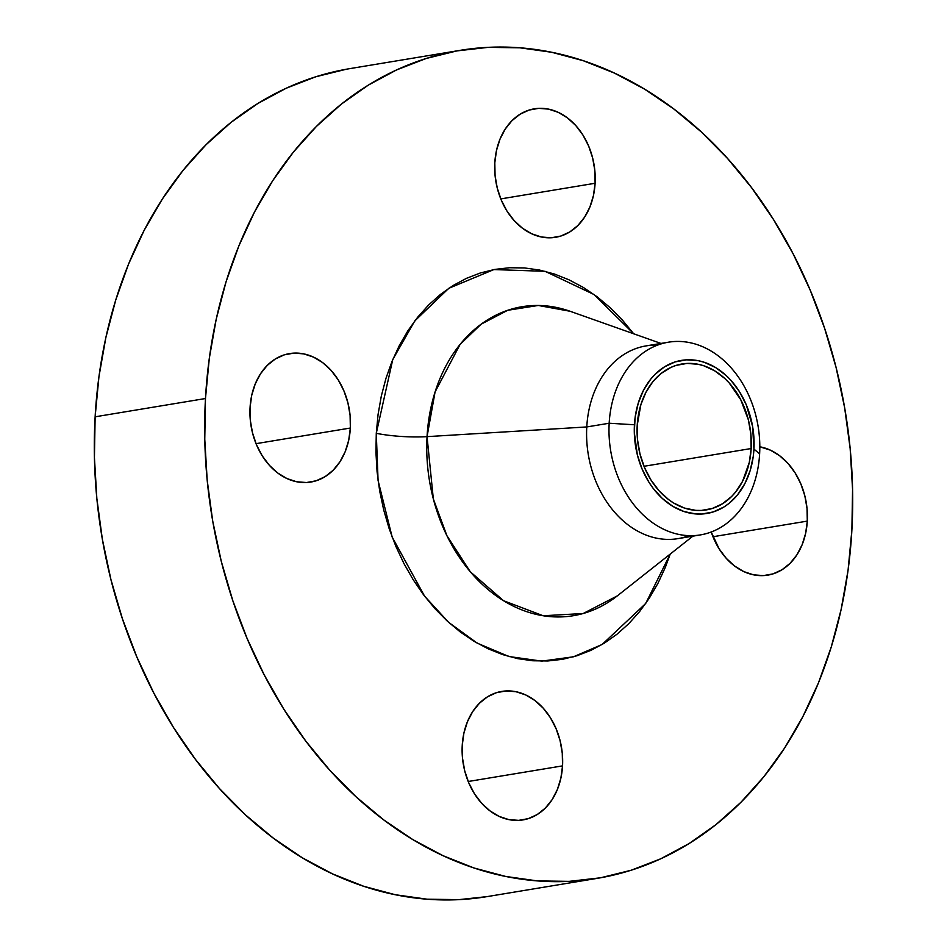 <?xml version="1.0" encoding="UTF-8"?>
<svg xmlns="http://www.w3.org/2000/svg" width="947" height="947" viewBox="0 0 947 947"><rect width="100%" height="100%" fill="white"/><g stroke="black" fill="none" stroke-linecap="round" stroke-linejoin="round"><path stroke-width="1.42" d="M595.107 183.268A65.118 49.812 -99.4 0 1 555.605 237.295A65.118 49.812 -99.4 0 1 494.808 162.848L495.068 175.515L497.258 188.086L501.271 200.089L506.965 211.051L514.126 220.544L522.46 228.227L531.669 233.779L541.388 236.999L551.237 237.768L560.849 236.04L569.845 231.897L577.895 225.493L584.666 217.076L589.922 206.967L593.449 195.555L595.107 183.268L594.846 170.602L592.656 158.031L588.643 146.027L582.95 135.066L575.788 125.56L567.454 117.89L558.245 112.338L548.538 109.118L538.677 108.349L529.065 110.077L520.069 114.22L512.019 120.624L505.248 129.041L499.992 139.15L496.465 150.561L494.808 162.848A65.118 49.812 -99.4 0 1 534.309 108.822A65.118 49.812 -99.4 0 1 595.107 183.268L500.785 198.906L595.107 183.268M350.354 428.032A65.118 49.812 -99.4 0 1 310.853 482.059A65.118 49.812 -99.4 0 1 250.055 407.612L250.316 420.279L252.506 432.85L256.519 444.853L262.212 455.815L269.374 465.308L277.708 472.991L286.917 478.543L296.624 481.763L306.485 482.532L316.097 480.804L325.093 476.661L333.143 470.257L339.914 461.84L345.17 451.731L348.697 440.319L350.354 428.032L350.094 415.366L347.904 402.795L343.891 390.791L338.197 379.83L331.036 370.324L322.702 362.654L313.493 357.102L303.774 353.882L293.925 353.113L284.313 354.841L275.317 358.984L267.267 365.388L260.496 373.805L255.24 383.914L251.713 395.325L250.055 407.612A65.118 49.812 -99.4 0 1 289.557 353.586A65.118 49.812 -99.4 0 1 350.354 428.032L256.021 443.67L350.354 428.032M562.542 765.874A65.118 49.812 -99.4 0 1 523.028 819.901A65.118 49.812 -99.4 0 1 462.231 745.443L462.503 758.109L464.681 770.692L468.706 782.696L474.4 793.645L481.55 803.151L489.895 810.821L499.093 816.385L508.811 819.605L518.66 820.362L528.272 818.646L537.28 814.503L545.318 808.099L552.101 799.682L557.357 789.561L560.873 778.15L562.542 765.874L562.269 753.196L560.091 740.625L556.067 728.622L550.373 717.672L543.223 708.167L534.877 700.496L525.68 694.932L515.961 691.712L506.112 690.955L496.5 692.671L487.492 696.814L479.454 703.219L472.671 711.635L467.416 721.756L463.9 733.167L462.231 745.443A65.118 49.812 -99.4 0 1 501.744 691.417A65.118 49.812 -99.4 0 1 562.542 765.874L468.209 781.5L562.542 765.874M807.294 521.11A65.118 49.812 -99.4 0 1 767.78 575.137A65.118 49.812 -99.4 0 1 711.221 532.001L719.152 548.881L726.302 558.387L734.647 566.057L743.845 571.621L753.563 574.841L763.424 575.598L773.024 573.882L782.033 569.739L790.07 563.335L796.853 554.918L802.109 544.797L805.637 533.386L807.294 521.11L807.022 508.444L804.843 495.861L800.831 483.858L795.137 472.908L787.975 463.403L779.641 455.732L770.432 450.168L759.814 446.783A65.118 49.812 -99.4 0 1 807.294 521.11L712.961 536.736L807.294 521.11M633.744 333.853L622.368 320.039L610.093 307.633L597.024 296.719L583.305 287.426L569.052 279.839L554.421 274.026L539.53 270.049L524.543 267.942L509.593 267.729L494.831 269.41L480.389 272.961L466.409 278.359L453.033 285.556L440.391 294.47L428.589 305.017L417.757 317.091L407.991 330.598L399.397 345.383L392.034 361.328L385.997 378.255L381.321 396.012L378.078 414.419L376.279 433.312L375.947 452.512L377.084 471.819L379.688 491.055L383.724 510.042L389.146 528.58L395.929 546.502L403.978 563.631L413.235 579.801L423.593 594.87L434.969 608.672L447.256 621.09L460.313 631.992L474.033 641.285L488.285 648.873L502.928 654.685L517.808 658.662L532.794 660.769L547.745 660.982L562.518 659.313L576.96 655.75L590.928 650.352L604.304 643.167L616.959 634.253L628.749 623.706L639.58 611.62L649.346 598.113L657.952 583.328L665.315 567.395L670.204 554.09L645.665 603.547L602.114 644.493L573.48 656.792L541.767 661.124L508.93 656.52L477.193 643.143L448.606 622.321L424.587 596.172L392.165 537.056L378.078 480.52L376.279 433.312A43.408 7.848 -176.8 0 0 427.05 436.638L433.324 498.88L446.913 535.706L470.304 571.775L503.508 600.694L543.176 615.751L583.139 613.526L617.231 595.935L692.896 536.156M609.17 423.238L634.431 424.765A77.595 59.353 -99.4 0 1 698.448 360.736A77.595 59.353 -99.4 0 1 753.942 449.103L759.624 453.873A97.671 74.718 80.6 0 0 689.759 342.636A97.671 74.718 80.6 0 0 609.17 423.238A97.671 74.718 -99.4 0 1 668.428 342.198A97.671 74.718 -99.4 0 1 759.624 453.873A97.671 74.718 -99.4 0 1 700.366 534.913A97.671 74.718 -99.4 0 1 609.17 423.238L586.773 426.943L609.17 423.238A97.671 74.718 80.6 0 0 679.035 534.475A97.671 74.718 80.6 0 0 759.624 453.873L753.942 449.103A77.595 59.353 -99.4 0 1 689.925 513.12A77.595 59.353 -99.4 0 1 634.431 424.765L609.17 423.238M668.428 342.198L646.043 345.904A97.671 74.718 80.6 0 0 586.773 426.943A97.671 74.718 -99.4 0 1 657.419 345.17M633.697 333.782L594.1 294.564L545.058 271.304L493.896 269.575L448.748 288.326L414.75 320.962L392.756 359.564L376.279 433.312A43.408 7.848 3.2 0 0 427.05 436.638L435.075 391.963L460.124 344.353L481.147 324.182L507.722 310.285L538.275 305.467L570.058 311.255A156.61 119.796 80.6 0 0 427.05 436.638L586.773 426.943L427.05 436.638A156.61 119.796 80.6 0 0 488.155 589.59A156.61 119.796 80.6 0 0 617.231 595.935M460.076 50.357L349.727 68.646A419.639 320.997 80.6 0 0 95.126 416.81L205.475 398.521A419.639 320.997 -99.4 0 1 460.076 50.357A419.639 320.997 -99.4 0 1 851.874 530.19A419.639 320.997 -99.4 0 1 597.273 878.354A419.639 320.997 -99.4 0 1 205.475 398.521L95.126 416.81L94.428 457.519L96.843 498.465L102.359 539.269L110.917 579.517L122.435 618.841L136.794 656.851L153.876 693.18L173.502 727.474L195.484 759.423L219.609 788.697L245.652 815.036L273.363 838.166L302.46 857.875L332.681 873.963L363.719 886.285L395.29 894.726L427.073 899.188L458.786 899.65L487.066 896.62M751.16 448.535A73.973 56.583 -99.4 0 1 706.284 509.912A73.973 56.583 -99.4 0 1 637.213 425.333A73.973 56.583 -99.4 0 1 682.1 363.956A73.973 56.583 -99.4 0 1 751.16 448.535L644.007 466.291L751.16 448.535L750.853 434.14L748.379 419.852L740.803 399.823L729.214 382.979L724.621 378.338L714.618 370.786L703.81 365.779L698.247 364.287L687.06 363.423L676.134 365.376L670.914 367.4L661.184 373.414L652.72 381.878L645.854 392.46L640.847 404.736L637.213 425.333L637.52 439.728L639.994 454.004L644.564 467.64L651.027 480.093L659.159 490.889L668.629 499.602L673.767 503.082L684.563 508.089L695.725 510.362L701.325 510.445L712.239 508.48L722.466 503.78L731.605 496.5L735.653 491.99L742.519 481.407L749.278 462.491L751.16 448.535M346.555 69.19L315.931 76.731L286.29 88.189L257.927 103.436L231.104 122.329L206.079 144.702L183.102 170.33L162.399 198.965L144.157 230.334L128.543 264.118L115.735 300.021L105.839 337.677L98.938 376.74L95.126 416.81A419.639 320.997 80.6 0 0 486.924 896.643L597.273 878.354M851.874 530.19L848.062 570.26L841.161 609.323L831.265 646.979L818.457 682.882L802.843 716.666L784.601 748.035L763.898 776.67L740.921 802.298L715.896 824.671L689.073 843.564L660.71 858.811L631.069 870.269L600.445 877.81L569.123 881.361L537.423 880.911L505.639 876.437L474.068 868.008L443.018 855.686L412.809 839.587L383.701 819.877L356.001 796.747L329.958 770.42L305.822 741.134L283.84 709.196L264.225 674.891L247.143 638.562L232.773 600.552L221.255 561.24L212.696 520.98L207.192 480.188L204.765 439.23L205.475 398.521L209.287 358.451L216.176 319.399L226.073 281.744L238.893 245.841L254.494 212.045L272.736 180.676L293.452 152.041L316.428 126.425L341.441 104.052L368.265 85.147L396.639 69.9L426.28 58.454L456.904 50.913L488.214 47.35L519.927 47.812L551.71 52.274L583.281 60.715L614.319 73.037L644.54 89.125L673.637 108.834L701.348 131.964L727.391 158.303L751.516 187.577L773.498 219.526L793.124 253.82L810.206 290.149L824.565 328.159L836.083 367.483L844.641 407.731L850.157 448.535L852.572 489.481L851.874 530.19M688.978 535.659A97.671 74.718 -99.4 0 1 586.773 426.943A97.671 74.718 80.6 0 0 677.969 538.63L700.366 534.913M753.942 449.103L753.244 456.513L750.142 470.695L744.887 483.586L737.677 494.677L728.811 503.555L723.851 507.047L713.127 511.984L701.668 514.032L695.808 513.949L684.089 511.569L672.761 506.314L662.261 498.394L652.98 488.107L648.92 482.201L642.137 469.144L637.343 454.844L634.301 432.282L635.129 417.355L638.242 403.162L643.498 390.282L650.696 379.191L654.945 374.444L664.534 366.82L675.258 361.884L686.705 359.824L698.448 360.736L704.284 362.299L715.612 367.554L726.112 375.474L730.93 380.339L739.453 391.667L746.248 404.724L752.605 426.458L753.942 449.103M570.058 311.255L660.959 343.43"/></g></svg>
